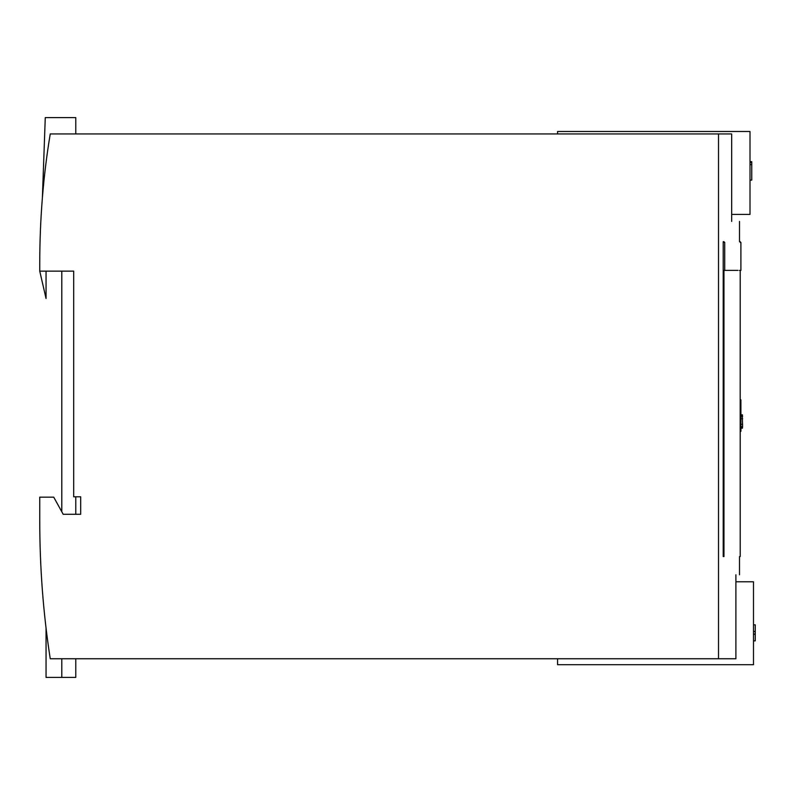 <?xml version="1.0" encoding="UTF-8"?>
<svg xmlns="http://www.w3.org/2000/svg" width="795" height="795" viewBox="0 0 795 795"><rect width="100%" height="100%" fill="white"/><g stroke="black" fill="none" stroke-linecap="round" stroke-linejoin="round"><path stroke-width="1.19" d="M740.9 431.337L740.9 399.845L740.9 431.337L740.185 431.337L740.205 270.389M724.136 242.405L724.712 242.405L724.712 270.389L723.957 270.389L723.957 556.57L723.38 556.57M723.38 241.68L724.712 242.405M731.668 221.408C742.123 221.408 742.123 221.408 731.668 221.408L731.668 133.938L718.511 133.938L718.511 658.757L50.244 658.757C43.248 613.601 39.75 567.491 39.75 520.437L39.75 497.173L53.742 497.173L63.193 514.295L80.683 514.295L80.683 496.805L73.687 496.805L73.687 271.135L39.75 271.135L39.75 264.129C39.75 219.261 43.248 175.864 50.244 133.938L718.511 133.938M735.902 574.785C740.711 574.785 740.711 574.785 735.902 574.785L735.902 658.757L718.511 658.757M723.957 556.57L723.212 556.57L723.212 241.68L723.957 241.68M46.05 628.07L46.05 677.4L61.791 677.4L61.791 658.757M57.598 504.149L61.791 511.761L61.791 271.135M735.902 581.781L753.501 581.781L753.501 664.709L557.573 664.709L557.573 658.757M731.668 214.411L750.003 214.411L750.003 131.493L557.573 131.493L557.573 133.938M75.783 133.938L75.783 117.6L45.275 117.6L42.393 197.657M61.791 677.4L75.783 677.4L75.783 658.757M75.783 514.295L75.783 496.805M46.05 271.135L46.05 298.493L39.75 271.135M740.205 241.68L740.205 242.405L740.9 242.405L740.9 270.389L739.41 270.389M737.979 270.389L724.136 270.389M740.89 399.845L740.185 399.845M742.252 415.238L742.6 426.637L740.9 426.637M742.6 426.637L742.252 427.809M753.501 640.869L755.25 640.869L755.25 624.85L753.501 624.85M755.25 634.271L753.501 634.271M755.25 631.449L753.501 631.449M755.25 634.092L753.501 634.092M755.25 631.588L753.501 631.588M750.003 162.607L751.752 162.607L751.752 161.683L750.003 161.683M751.752 180.097L750.003 180.137L751.752 180.097L751.752 164.625L750.003 164.625M751.752 162.607L751.752 164.625M742.53 415.238L740.9 415.238M742.6 416.411L740.9 416.411M742.54 427.809L740.9 427.809M742.639 424.311L740.9 424.311M742.639 418.736L740.9 418.736M740.205 431.337L740.205 556.57M739.509 221.408L739.509 241.68M739.509 574.785L739.509 556.57M742.411 414.831L740.662 414.831M742.411 428.217L740.662 428.217"/></g></svg>
